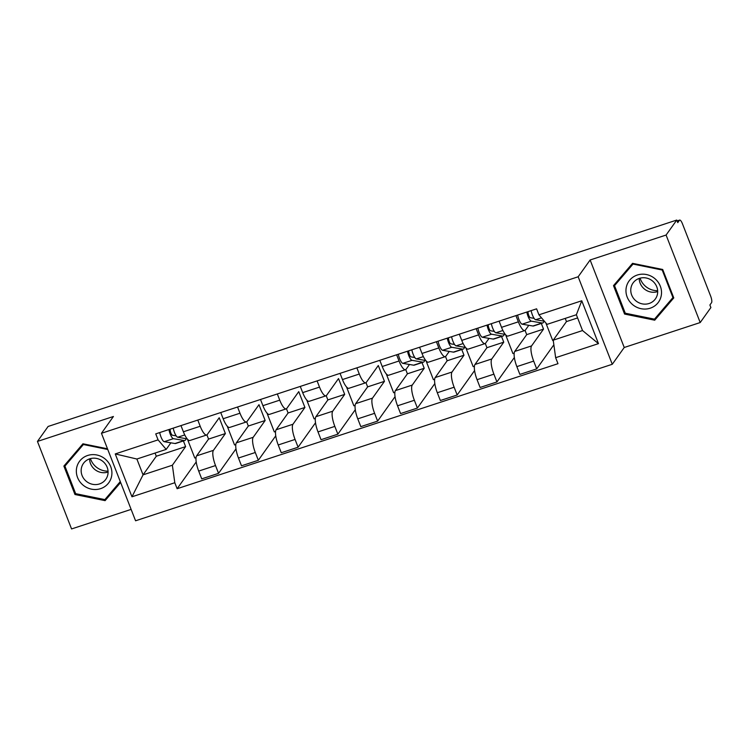 <?xml version="1.0" encoding="UTF-8"?>
<svg xmlns="http://www.w3.org/2000/svg" width="749" height="749" viewBox="0 0 749 749"><rect width="100%" height="100%" fill="white"/><g stroke="black" fill="none" stroke-linecap="round" stroke-linejoin="round"><path stroke-width="1.12" d="M700.203 322.547L666.086 235.046L676.768 220.056L48.123 426.453L37.45 441.433L113.417 416.491L101.452 433.287L135.569 520.789L612.279 364.276L624.235 347.489L700.203 322.547L710.885 307.567L709.883 305.012L711.55 302.68A5.58 1.517 71.8 0 0 710.632 296.07L682.489 223.876A5.58 1.517 71.8 0 0 679.671 220.084A5.58 1.517 71.8 0 0 679.427 220.281L677.143 221.03M37.45 441.433L71.567 528.944L131.122 509.386M666.086 235.046L590.128 259.987L578.162 276.774L101.452 433.287M676.768 220.056L677.761 222.612L679.427 220.281M206.911 434.879L208.559 439.092L196.594 455.879A12.827 3.492 71.8 0 0 198.7 471.084L201.734 478.864L218.558 473.34L215.525 465.56A12.827 3.492 -108.2 0 1 213.418 450.355L225.383 433.568L219.214 417.745L207.258 434.542A12.827 3.492 -108.2 0 1 206.677 434.991A12.827 3.492 -108.2 0 1 200.208 426.265L197.792 420.067M200.208 426.265L183.383 431.789A12.827 3.492 71.8 0 0 189.853 440.515L206.677 434.991M183.383 431.789L180.968 425.591M235.982 448.885L218.558 473.34M227.219 426.144L234.559 444.962L235.813 444.55M246.683 421.818L248.322 426.031L236.366 442.828A12.827 3.492 71.8 0 0 238.472 458.023L241.506 465.803L258.33 460.279L255.297 452.499A12.827 3.492 -108.2 0 1 253.19 437.304L265.155 420.507L258.985 404.694L247.02 421.481A12.827 3.492 -108.2 0 1 246.449 421.93A12.827 3.492 -108.2 0 1 239.98 413.214L237.564 407.016M220.74 412.54L223.155 418.738A12.827 3.492 71.8 0 0 229.625 427.454L246.449 421.93M275.754 435.824L258.33 460.279M266.99 413.083L274.321 431.911L275.585 431.499M286.455 408.767L288.093 412.98L276.128 429.767A12.827 3.492 71.8 0 0 278.235 444.962L281.268 452.742L298.102 447.219L295.069 439.438A12.827 3.492 -108.2 0 1 292.953 424.243L304.918 407.456L298.748 391.633L286.792 408.43A12.827 3.492 -108.2 0 1 286.212 408.879A12.827 3.492 -108.2 0 1 279.742 400.153L277.327 393.955M260.502 399.479L262.918 405.677A12.827 3.492 71.8 0 0 269.387 414.403L286.212 408.879M315.516 422.773L298.102 447.219M306.753 400.032L314.093 418.85L315.348 418.438M326.218 395.706L327.865 399.919L315.9 416.706A12.827 3.492 71.8 0 0 318.007 431.911L321.04 439.691L337.865 434.167L334.831 426.387A12.827 3.492 -108.2 0 1 332.725 411.182L344.69 394.395L338.52 378.582L326.555 395.369A12.827 3.492 -108.2 0 1 325.984 395.818A12.827 3.492 -108.2 0 1 319.514 387.102L317.099 380.904M300.274 386.428L302.69 392.626A12.827 3.492 71.8 0 0 309.159 401.342L325.984 395.818M355.288 409.712L337.865 434.167M346.525 386.971L353.865 405.799L355.12 405.387M365.989 382.655L367.628 386.868L355.663 403.655A12.827 3.492 71.8 0 0 357.779 418.85L360.812 426.63L377.636 421.107L374.603 413.326A12.827 3.492 -108.2 0 1 372.496 398.131L384.452 381.344L378.292 365.521L366.327 382.318A12.827 3.492 -108.2 0 1 365.755 382.767A12.827 3.492 -108.2 0 1 359.286 374.041L356.87 367.843M340.046 373.367L342.462 379.565A12.827 3.492 71.8 0 0 348.922 388.291L365.755 382.767M395.051 396.661L377.636 421.107M386.287 373.92L393.628 392.738L394.882 392.326M405.752 369.594L407.4 373.807L395.435 390.594A12.827 3.492 71.8 0 0 397.541 405.799L400.575 413.579L417.399 408.055L414.366 400.275A12.827 3.492 -108.2 0 1 412.259 385.07L424.224 368.283L422.005 362.6M379.809 360.316L382.224 366.504A12.827 3.492 71.8 0 0 388.694 375.23L405.518 369.706A12.827 3.492 -108.2 0 1 399.048 360.981L396.633 354.792M434.823 383.6L417.399 408.055M426.059 360.859L433.399 379.677L434.654 379.266M409.497 364.482L406.089 369.257A12.827 3.492 -108.2 0 1 405.518 369.706M445.524 356.533L447.162 360.756L435.206 377.543A12.827 3.492 71.8 0 0 437.313 392.738L440.346 400.518L457.171 394.995L454.137 387.214A12.827 3.492 -108.2 0 1 452.031 372.019L463.987 355.232L461.777 349.549M419.58 347.255L421.996 353.453A12.827 3.492 71.8 0 0 428.465 362.179L445.29 356.655A12.827 3.492 -108.2 0 1 438.82 347.929L436.405 341.731M474.594 370.549L457.171 394.995M465.831 347.808L473.162 366.626L474.426 366.214M449.26 351.421L445.861 356.196A12.827 3.492 -108.2 0 1 445.29 356.655M485.286 343.482L486.934 347.695L474.969 364.482A12.827 3.492 71.8 0 0 477.076 379.687L480.109 387.467L496.933 381.943L493.9 374.163A12.827 3.492 -108.2 0 1 491.793 358.958L503.759 342.171L501.54 336.488M459.343 334.204L461.759 340.392A12.827 3.492 71.8 0 0 468.228 349.118L485.052 343.594A12.827 3.492 -108.2 0 1 478.583 334.869L476.167 328.68M514.357 357.488L496.933 381.943M505.594 334.747L512.934 353.565L514.189 353.154M489.031 338.37L485.633 343.145A12.827 3.492 -108.2 0 1 485.052 343.594M525.058 330.421L526.706 334.634L514.741 351.431A12.827 3.492 71.8 0 0 516.847 366.626L519.881 374.406L536.705 368.882L533.672 361.102A12.827 3.492 -108.2 0 1 531.565 345.907L543.531 329.111L541.312 323.437M499.115 321.143L501.53 327.341A12.827 3.492 71.8 0 0 508 336.067L524.824 330.543A12.827 3.492 -108.2 0 1 518.355 321.817L515.939 315.619M553.857 344.802L536.705 368.882M545.852 322.959L552.706 340.514L553.239 340.336M528.803 325.309L525.395 330.084A12.827 3.492 -108.2 0 1 524.824 330.543M526.706 334.634L543.531 329.111M486.934 347.695L503.759 342.171M447.162 360.756L463.987 355.232M407.4 373.807L424.224 368.283M367.628 386.868L384.452 381.344M327.865 399.919L344.69 394.395M288.093 412.98L304.918 407.456M248.322 426.031L265.155 420.507M208.559 439.092L225.383 433.568M155.052 453.061L156.298 456.244L143.05 474.847L172.364 465.223L185.612 446.619L183.402 440.946M156.298 456.244L185.612 446.619M170.884 442.818L166.194 449.4L136.88 459.025L143.05 474.847L131.964 496.793L115.252 453.931L158.086 439.869L166.194 449.4M565.223 318.391L566.469 321.583L553.221 340.177L582.535 330.552L576.365 314.739L547.051 324.364L538.934 314.833L536.602 308.831L155.745 433.877L158.086 439.869M538.934 314.833L581.767 300.77L598.479 343.632L555.646 357.694L553.221 340.177M172.364 465.223L174.798 482.731L177.129 488.723L557.986 363.686L555.646 357.694M174.798 482.731L131.964 496.793M612.279 364.276L578.162 276.774M107.5 448.791L82.942 443.792L63.88 466.075L74.966 494.509L105.103 500.641L120.636 482.478M624.235 347.489L590.128 259.987M662.696 269.481L632.549 263.339L613.497 285.631L624.572 314.056L654.72 320.197L673.772 297.905L662.696 269.481M566.469 321.583L577.61 317.922M196.219 461.936L177.129 488.723M187.456 439.204L194.787 458.023L196.041 457.611M115.252 453.931L136.88 459.025M582.535 330.552L598.479 343.632M576.365 314.739L581.767 300.77M66.277 463.275L66.511 463.893M106.789 497.364L107.36 497.476L120.495 482.113M107.36 497.476L105.103 500.641M75.63 493.572L74.966 494.509M615.884 282.832L616.127 283.44M656.396 316.911L656.976 317.033L673.632 297.54M656.976 317.033L654.72 320.197M625.237 313.129L624.572 314.056M187.166 438.858L177.728 437.247A6.975 1.901 -108.2 0 1 173.234 428.138M176.193 435.862L172.41 435.225A3.342 0.908 -108.2 0 1 170.735 432.622A3.342 0.908 -108.2 0 1 170.229 429.121M175.743 435.787A13.107 3.567 71.8 0 0 175.706 435.075M186.117 438.68A16.731 4.56 -108.2 0 1 184.844 440.468A16.731 4.56 -108.2 0 1 184.179 440.506L173.393 438.671A6.975 1.901 -108.2 0 1 168.909 429.561M184.844 440.468L175.669 443.483A16.731 4.56 -108.2 0 1 175.004 443.52L164.218 441.685A6.975 1.901 -108.2 0 1 159.724 432.566M108.053 471.149A17.424 16.441 35.5 0 1 96.041 466.87A17.424 16.441 35.5 0 1 90.451 458.613M83.008 485.071A18.126 17.096 -144.5 0 0 108.015 483.704A18.126 17.096 -144.5 0 0 105.244 459.062A18.126 17.096 -144.5 0 0 80.246 460.42A18.126 17.096 -144.5 0 0 83.008 485.071M86.201 481.223A13.725 12.948 -144.5 0 0 105.796 479.341A13.725 12.948 -144.5 0 0 103.034 461.534A13.725 12.948 -144.5 0 0 83.439 463.416A13.725 12.948 -144.5 0 0 86.201 481.223M89.608 458.865A13.725 12.948 -144.5 0 0 94.655 469.361A13.725 12.948 -144.5 0 0 108.081 472.029M120.28 481.579L104.869 499.611L75.658 493.666L64.92 466.121L83.495 443.904M83.785 443.96L83.392 444.522L107.772 449.484M64.92 466.121L83.392 444.522M657.659 290.696A17.424 16.441 35.5 0 1 645.657 286.427A17.424 16.441 35.5 0 1 640.067 278.16M632.624 304.618A18.126 17.096 -144.5 0 0 657.622 303.261A18.126 17.096 -144.5 0 0 654.86 278.619A18.126 17.096 -144.5 0 0 629.862 279.976A18.126 17.096 -144.5 0 0 632.624 304.618M635.817 300.78A13.725 12.948 -144.5 0 0 655.403 298.898A13.725 12.948 -144.5 0 0 652.651 281.09A13.725 12.948 -144.5 0 0 633.055 282.972A13.725 12.948 -144.5 0 0 635.817 300.78M639.215 278.413A13.725 12.948 -144.5 0 0 644.271 288.908A13.725 12.948 -144.5 0 0 657.697 291.576M633.401 263.517L633.008 264.069L662.21 270.024L672.948 297.559L654.486 319.158L625.275 313.213L614.536 285.669L633.102 263.451M662.603 269.462L662.21 270.024M673.398 296.932L672.948 297.559M614.536 285.669L633.008 264.069M425.769 360.512L416.332 358.911A6.975 1.901 -108.2 0 1 411.847 349.792M414.806 357.526L411.014 356.88A3.342 0.908 -108.2 0 1 409.347 354.277A3.342 0.908 -108.2 0 1 408.842 350.785M414.356 357.451A13.107 3.567 71.8 0 0 414.309 356.739M424.72 360.335A16.731 4.56 -108.2 0 1 423.457 362.132A16.731 4.56 -108.2 0 1 422.782 362.17L412.006 360.335A6.975 1.901 -108.2 0 1 407.512 351.215M423.457 362.132L414.281 365.137A16.731 4.56 -108.2 0 1 413.607 365.184L402.822 363.349A6.975 1.901 -108.2 0 1 398.337 354.23M465.541 347.461L456.104 345.86A6.975 1.901 -108.2 0 1 451.619 336.741M454.577 344.474L450.786 343.828A3.342 0.908 -108.2 0 1 449.11 341.226A3.342 0.908 -108.2 0 1 448.604 337.724M454.128 344.39A13.107 3.567 71.8 0 0 454.081 343.679M464.492 347.283A16.731 4.56 -108.2 0 1 463.219 349.071A16.731 4.56 -108.2 0 1 462.554 349.109L451.769 347.283A6.975 1.901 -108.2 0 1 447.284 338.164M463.219 349.071L454.044 352.086A16.731 4.56 -108.2 0 1 453.379 352.124L442.593 350.289A6.975 1.901 -108.2 0 1 438.099 341.169M505.303 334.4L495.875 332.799A6.975 1.901 -108.2 0 1 491.381 323.68M494.34 331.414L490.548 330.768A3.342 0.908 -108.2 0 1 488.882 328.165A3.342 0.908 -108.2 0 1 488.376 324.673M493.891 331.339A13.107 3.567 71.8 0 0 493.853 330.627M504.264 334.223A16.731 4.56 -108.2 0 1 502.991 336.02A16.731 4.56 -108.2 0 1 502.326 336.058L491.541 334.223A6.975 1.901 -108.2 0 1 487.047 325.103M502.991 336.02L493.816 339.025A16.731 4.56 -108.2 0 1 493.142 339.072L482.365 337.237A6.975 1.901 -108.2 0 1 477.871 328.118M544.383 321.227L535.638 319.739A6.975 1.901 -108.2 0 1 531.153 310.629M534.112 318.353L530.32 317.716A3.342 0.908 -108.2 0 1 528.644 315.114A3.342 0.908 -108.2 0 1 528.139 311.612M533.663 318.278A13.107 3.567 71.8 0 0 533.616 317.567M544.027 321.171A16.731 4.56 -108.2 0 1 542.763 322.959A16.731 4.56 -108.2 0 1 542.089 322.997L531.303 321.162A6.975 1.901 -108.2 0 1 526.819 312.052M542.763 322.959L533.578 325.974A16.731 4.56 -108.2 0 1 532.914 326.012L522.128 324.177A6.975 1.901 -108.2 0 1 517.643 315.057M531.565 345.907L514.741 351.431M491.793 358.958L474.969 364.482M452.031 372.019L435.206 377.543M412.259 385.07L395.435 390.594M372.496 398.131L355.663 403.655M332.725 411.182L315.9 416.706M292.953 424.243L276.128 429.767M253.19 437.304L236.366 442.828M213.418 450.355L196.594 455.879M478.583 334.869L461.759 340.392M438.82 347.929L421.996 353.453M399.048 360.981L382.224 366.504M359.286 374.041L342.462 379.565M319.514 387.102L302.69 392.626M279.742 400.153L262.918 405.677M239.98 413.214L223.155 418.738M518.355 321.817L501.53 327.341M493.9 374.163L477.076 379.687M454.137 387.214L437.313 392.738M414.366 400.275L397.541 405.799M374.603 413.326L357.779 418.85M334.831 426.387L318.007 431.911M295.069 439.438L278.235 444.962M255.297 452.499L238.472 458.023M215.525 465.56L198.7 471.084M533.672 361.102L516.847 366.626M177.728 437.247L184.769 434.944M175.004 443.52L184.179 440.506M164.218 441.685L173.393 438.671M416.332 358.911L423.372 356.599M413.607 365.184L422.782 362.17M402.822 363.349L412.006 360.335M456.104 345.86L463.144 343.548M453.379 352.124L462.554 349.109M442.593 350.289L451.769 347.283M495.875 332.799L502.907 330.487M493.142 339.072L502.326 336.058M482.365 337.237L491.541 334.223M535.638 319.739L541.49 317.819M532.914 326.012L542.089 322.997M522.128 324.177L531.303 321.162M677.105 220.927L679.671 220.084"/></g></svg>

